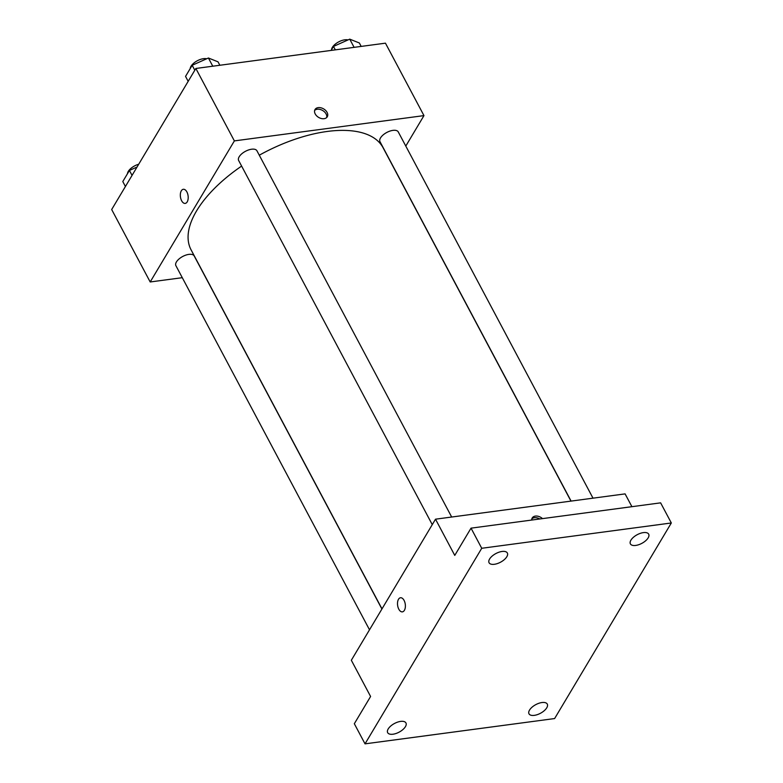 <?xml version="1.0" encoding="UTF-8"?>
<svg xmlns="http://www.w3.org/2000/svg" width="783" height="783" viewBox="0 0 783 783"><rect width="100%" height="100%" fill="white"/><g stroke="black" fill="none" stroke-linecap="round" stroke-linejoin="round"><path stroke-width="1.17" d="M182.292 277.691L150.189 281.968L111.675 209.531L195.858 68.464L385.451 43.173L423.965 115.61L405.79 146.069M150.189 281.968L234.371 140.901L195.858 68.464M186.892 191.933A7.116 3.866 82.4 0 1 188.086 199.185A7.116 3.866 82.4 0 1 185.199 203.404A7.116 3.866 82.4 0 1 180.433 196.856A7.116 3.866 82.4 0 1 183.32 189.29A7.116 3.866 82.4 0 1 186.892 191.933M570.964 501.11L383.073 147.742A108.729 51.57 152 0 0 327.255 131.456A108.729 51.57 152 0 0 259.281 155.2M241.624 166.084A108.729 51.57 152 0 0 191.081 249.836L381.987 608.88M234.371 140.901L423.965 115.61M381.908 609.008L194.184 255.933A10.355 4.913 152 0 0 188.86 254.387A10.355 4.913 152 0 0 178.964 259.026A10.355 4.913 152 0 0 175.891 265.662L369.507 629.796M451.674 517.025L256.932 150.776A10.355 4.913 152 0 0 251.617 149.22A10.355 4.913 152 0 0 241.712 153.859A10.355 4.913 152 0 0 238.649 160.495L432.265 524.63M571.101 501.091L379.98 141.645A10.355 4.913 -28 0 1 386.812 132.444A10.355 4.913 -28 0 1 398.263 131.916L593.005 498.174M324.093 118.693A7.116 4.933 -149.2 0 1 316.635 115.845A7.116 4.933 -149.2 0 1 315.03 109.512A7.116 4.933 -149.2 0 1 323.673 108.925A7.116 4.933 -149.2 0 1 327.265 116.814A7.116 4.933 -149.2 0 1 324.093 118.693M314.668 110.393A7.116 4.933 -149.2 0 1 322.713 110.54A7.116 4.933 -149.2 0 1 326.668 117.548M185.209 203.404A7.116 3.866 82.4 0 1 180.433 196.856A7.116 3.866 82.4 0 1 183.32 189.29M365.025 743.85L481.731 548.276L671.325 522.975L554.618 718.559L365.025 743.85L354.327 723.727L370.594 696.479L351.332 660.255L435.514 519.188L625.098 493.887L631.91 506.689M481.731 548.276L471.033 528.153L660.627 502.852L671.325 522.975M435.514 519.188L454.766 555.401L471.033 528.153M404.077 600.404A7.116 3.866 82.4 0 1 405.271 607.647A7.116 3.866 82.4 0 1 402.384 611.866A7.116 3.866 82.4 0 1 397.617 605.318A7.116 3.866 82.4 0 1 400.505 597.752A7.116 3.866 82.4 0 1 404.077 600.404M531.716 520.049A7.116 4.933 -149.2 0 1 532.215 517.984A7.116 4.933 -149.2 0 1 542.502 518.61M531.853 518.855A7.116 4.933 -149.2 0 1 539.83 518.972M402.393 611.866A7.116 3.866 82.4 0 1 397.617 605.318A7.116 3.866 82.4 0 1 400.505 597.752M529.523 710.103A10.355 4.913 -28 0 1 538.939 703.261A10.355 4.913 -28 0 1 547.278 704.093A10.355 4.913 -28 0 1 546.759 707.803A10.355 4.913 -28 0 1 537.334 714.634A10.355 4.913 -28 0 1 528.995 713.812A10.355 4.913 -28 0 1 529.523 710.103M630.922 540.172A10.355 4.913 -28 0 1 640.347 533.34A10.355 4.913 -28 0 1 648.686 534.163A10.355 4.913 -28 0 1 648.158 537.872A10.355 4.913 -28 0 1 638.732 544.704A10.355 4.913 -28 0 1 630.393 543.882A10.355 4.913 -28 0 1 630.922 540.172M489.59 559.023A10.355 4.913 -28 0 1 499.016 552.191A10.355 4.913 -28 0 1 507.355 553.013A10.355 4.913 -28 0 1 506.826 556.723A10.355 4.913 -28 0 1 497.401 563.564A10.355 4.913 -28 0 1 489.062 562.742A10.355 4.913 -28 0 1 489.59 559.023M388.192 728.953A10.355 4.913 -28 0 1 397.617 722.122A10.355 4.913 -28 0 1 405.946 722.944A10.355 4.913 -28 0 1 405.428 726.653A10.355 4.913 -28 0 1 396.002 733.495A10.355 4.913 -28 0 1 387.663 732.663A10.355 4.913 -28 0 1 388.192 728.953M331.121 50.415L333.499 46.432L349.747 39.15L359.358 42.977L361.178 46.403M335.33 49.858L333.499 46.432M354.102 47.352L349.747 39.15M348.024 39.923A10.355 4.913 152 0 0 344.804 39.816A10.355 4.913 152 0 0 331.552 49.701M188.174 81.334L185.542 76.391L192.178 65.283L208.415 58.001L218.026 61.837L219.847 65.263M194.801 70.225L192.178 65.283M212.77 66.203L208.415 58.001M206.692 58.774A10.355 4.913 152 0 0 203.472 58.676A10.355 4.913 152 0 0 190.22 68.552M125.427 186.501L122.794 181.548L129.42 170.449L137.045 167.033M132.053 175.392L129.42 170.449M138.699 164.254A10.355 4.913 152 0 0 127.472 173.718"/></g></svg>
